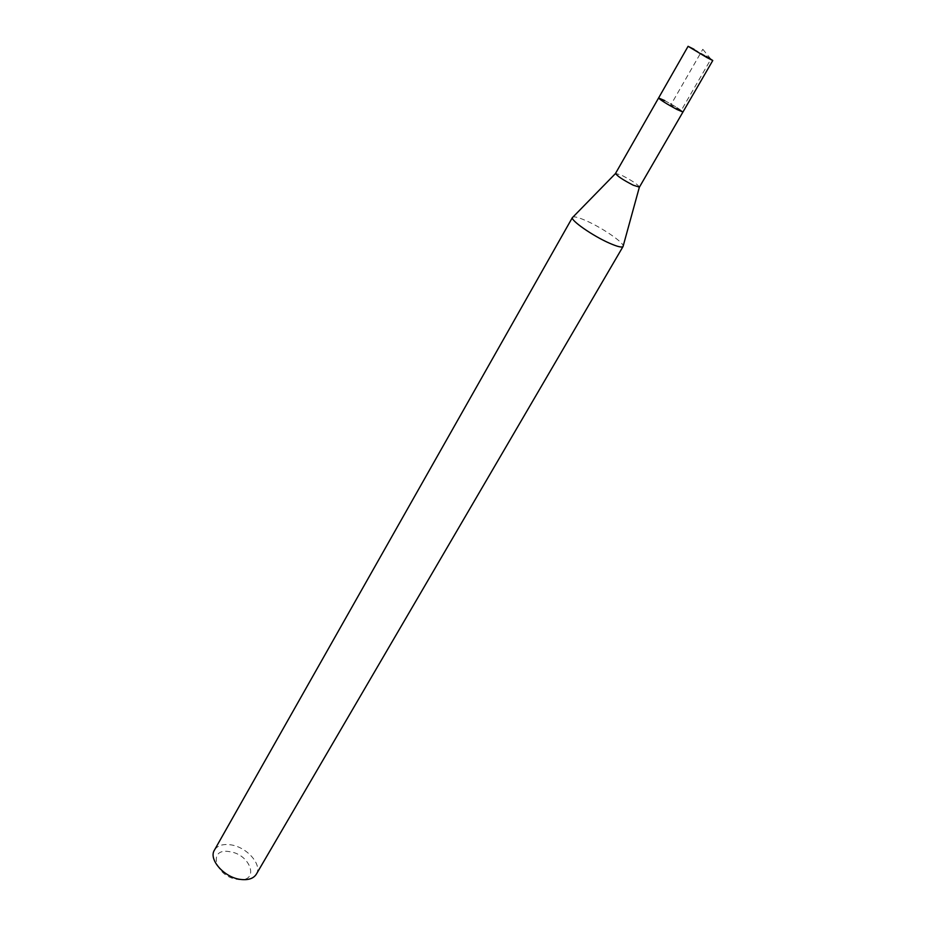 <?xml version="1.0" encoding="UTF-8"?>
<svg xmlns="http://www.w3.org/2000/svg" width="926" height="926" viewBox="0 0 926 926"><rect width="100%" height="100%" fill="white"/><g stroke="black" fill="none" stroke-linecap="round" stroke-linejoin="round"><path stroke-width="0.69" stroke-dasharray="4.63 3.47" d="M664.671 100.564C674.996 106.166 681.096 109.974 682.948 112.011C681.096 109.974 674.996 106.166 664.671 100.564L658.583 97.994M694.037 49.298L706.33 56.347M639.426 187.133L639.438 186.89C637.1 184.008 631.231 180.165 621.832 175.361L615.547 173.394M572.476 217.413L573.032 216.997C575 216.476 579.445 217.76 586.355 220.828C601.796 227.634 622.874 241.894 623.14 245.807M256.328 874.202C262.602 864.734 246.71 846.85 230.574 844.813C222.761 843.771 217.39 845.531 214.438 850.114M237.554 879.411C260.044 883.115 251.177 854.258 229.567 851.677C207.239 847.429 215.098 876.702 237.554 879.411M702.811 49.275L710.913 59.16L681.247 110.437L670.771 104.997L702.811 49.275"/><path stroke-width="1.39" d="M706.33 56.347L712.777 60.514L706.932 57.574L688.087 46.312L694.037 49.298M712.777 60.514L639.426 187.133L633.245 185.2C622.92 179.887 617.029 175.952 615.547 173.394L658.583 97.994C660.423 100.02 666.546 103.851 676.964 109.488L682.948 112.011L676.964 109.488C666.546 103.851 660.423 100.02 658.583 97.994L664.671 100.564M639.357 187.202L623.059 246.49C621.983 247.774 617.515 246.686 609.621 243.26C592.767 235.945 569.86 219.937 572.476 217.413L214.438 850.114C208.234 859.397 224.277 877.593 240.61 879.434C248.249 880.337 253.493 878.589 256.328 874.202L623.059 246.49M658.583 97.994L688.087 46.312M615.524 173.509L573.032 216.997"/></g></svg>
